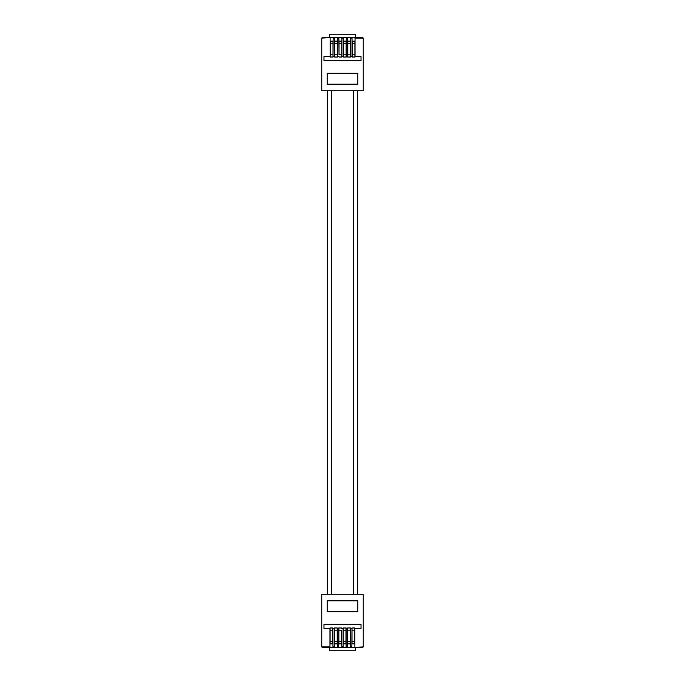 <?xml version="1.0" encoding="UTF-8"?>
<svg xmlns="http://www.w3.org/2000/svg" width="685" height="685" viewBox="0 0 685 685"><rect width="100%" height="100%" fill="white"/><g stroke="black" fill="none" stroke-linecap="round" stroke-linejoin="round"><path stroke-width="1.03" d="M351.859 647.462L363.247 646.923L363.247 594.263L321.753 594.263L321.753 646.923L329.964 646.923L329.964 647.462L332.978 647.462L332.978 646.923L334.349 646.923L334.349 647.462L337.354 647.462L337.354 646.923L338.724 646.923L338.724 647.462L341.738 647.462L341.738 646.923L343.099 646.923L343.099 647.462L346.113 647.462L346.113 646.923L350.489 647.462L350.489 646.923L351.859 646.923L351.859 647.462L350.489 647.462L351.859 647.462M347.483 647.462L346.113 647.462L347.483 647.462M343.099 647.462L341.738 647.462L343.099 647.462M338.724 647.462L337.354 647.462L338.724 647.462M334.349 647.462L332.978 647.462L334.349 647.462M329.964 647.462L322.301 647.462L329.964 647.462M355.635 647.462L362.699 647.462L363.247 646.923L362.699 647.462L355.635 647.462L355.635 650.75L329.365 650.75L329.365 647.462M322.301 647.462L321.753 646.923L322.301 647.462M334.485 641.665L337.217 641.665L337.217 643.857L334.485 643.857L334.485 627.982L337.354 627.982L337.354 646.923M329.964 646.923L329.964 627.982L332.841 627.982L332.841 630.174L330.101 630.174L330.101 627.982M338.724 646.923L338.724 627.982L341.601 627.982L338.861 627.982L338.861 641.665L341.601 641.665L341.601 630.174L338.861 630.174M341.601 630.174L341.738 646.923M347.483 646.923L347.483 627.982L350.489 627.982L350.489 646.923M343.099 646.923L343.099 627.982L346.113 627.982L346.113 646.923M351.996 641.665L354.736 641.665L354.736 643.857L351.996 643.857L351.996 627.982L354.873 627.982L354.873 646.923M334.349 646.923L334.349 627.982L337.217 627.982L337.217 630.174L334.485 630.174M332.841 627.982L332.978 646.923M351.859 646.923L351.996 627.982M330.101 641.665L332.841 641.665L332.841 643.857L330.101 643.857L330.101 630.174M332.841 641.665L332.841 630.174M354.736 627.982L354.736 630.174L351.996 630.174M354.736 641.665L354.736 630.174M357.827 600.822L357.827 611.722L327.173 611.722L327.173 600.822L357.827 600.822M354.873 628.419L361.021 628.419L361.021 624.3L323.979 624.3L323.979 628.419L329.964 628.419M337.217 641.665L337.217 630.174M337.354 628.419L338.724 628.419M343.236 641.665L345.976 641.665L345.976 643.857L343.236 643.857L343.236 627.982M345.976 627.982L345.976 630.174L343.236 630.174M345.976 641.665L345.976 630.174M341.738 628.419L343.099 628.419M350.489 628.419L351.859 628.419M347.62 641.665L350.352 641.665L350.352 643.857L347.62 643.857L347.62 627.982M350.352 627.982L350.352 630.174L347.62 630.174M350.352 641.665L350.352 630.174M332.978 628.419L334.349 628.419M341.601 641.665L341.601 643.857L338.861 643.857L338.861 641.665M346.113 628.419L347.483 628.419M333.141 37.538L321.753 38.077L321.753 90.737L363.247 90.737L363.247 38.077L355.035 38.077L355.035 37.538L352.022 37.538L352.022 38.077L350.651 38.077L350.651 37.538L347.646 37.538L347.646 38.077L346.276 38.077L346.276 37.538L343.262 37.538L343.262 38.077L341.901 38.077L341.901 37.538L338.887 37.538L338.887 38.077L334.511 37.538L334.511 38.077L333.141 38.077L333.141 37.538L334.511 37.538L333.141 37.538M337.517 37.538L338.887 37.538L337.517 37.538M341.901 37.538L343.262 37.538L341.901 37.538M346.276 37.538L347.646 37.538L346.276 37.538M350.651 37.538L352.022 37.538L350.651 37.538M355.035 37.538L362.699 37.538L355.035 37.538M329.365 37.538L322.301 37.538L321.753 38.077L322.301 37.538L329.365 37.538L329.365 34.25L355.635 34.25L355.635 37.538M362.699 37.538L363.247 38.077L362.699 37.538M350.514 43.335L347.783 43.335L347.783 41.143L350.514 41.143L350.514 57.018L347.646 57.018L347.646 38.077M355.035 38.077L355.035 57.018L352.158 57.018L352.158 54.826L354.899 54.826L354.899 57.018L352.022 57.018L352.022 38.077M346.276 38.077L346.276 57.018L343.262 57.018L343.262 38.077M337.517 38.077L337.517 57.018L334.511 57.018L334.511 38.077M341.901 38.077L341.901 57.018L339.024 57.018L341.764 57.018L341.764 43.335L339.024 43.335L339.024 54.826L341.764 54.826M333.004 43.335L330.264 43.335L330.264 41.143L333.004 41.143L333.004 57.018L330.127 57.018L330.127 38.077M350.651 38.077L350.514 57.018M339.024 54.826L338.887 38.077M333.141 38.077L333.004 57.018M354.899 43.335L352.158 43.335L352.158 41.143L354.899 41.143L354.899 54.826M352.158 43.335L352.158 54.826M330.264 57.018L330.264 54.826L333.004 54.826M330.264 43.335L330.264 54.826M327.173 84.178L327.173 73.278L357.827 73.278L357.827 84.178L327.173 84.178M330.127 56.581L323.979 56.581L323.979 60.7L361.021 60.7L361.021 56.581L355.035 56.581M347.783 57.018L347.783 54.826L350.514 54.826M347.783 43.335L347.783 54.826M347.646 56.581L346.276 56.581M334.648 54.826L334.648 57.018L337.38 57.018L337.38 43.335L334.648 43.335L334.648 54.826L337.38 54.826M339.024 43.335L339.024 41.143L341.764 41.143L341.764 43.335M343.262 56.581L341.901 56.581M334.511 56.581L333.141 56.581M334.648 43.335L334.648 41.143L337.38 41.143L337.38 43.335M352.022 56.581L350.651 56.581M343.399 57.018L343.399 54.826L346.139 54.826L346.139 57.018M343.399 43.335L343.399 41.143L346.139 41.143L346.139 43.335L343.399 43.335L343.399 54.826M346.139 43.335L346.139 54.826M338.887 56.581L337.517 56.581M327.336 90.737L327.336 594.263M357.664 90.737L357.664 594.263M331.608 90.737L331.608 594.263M353.392 90.737L353.392 594.263"/></g></svg>
